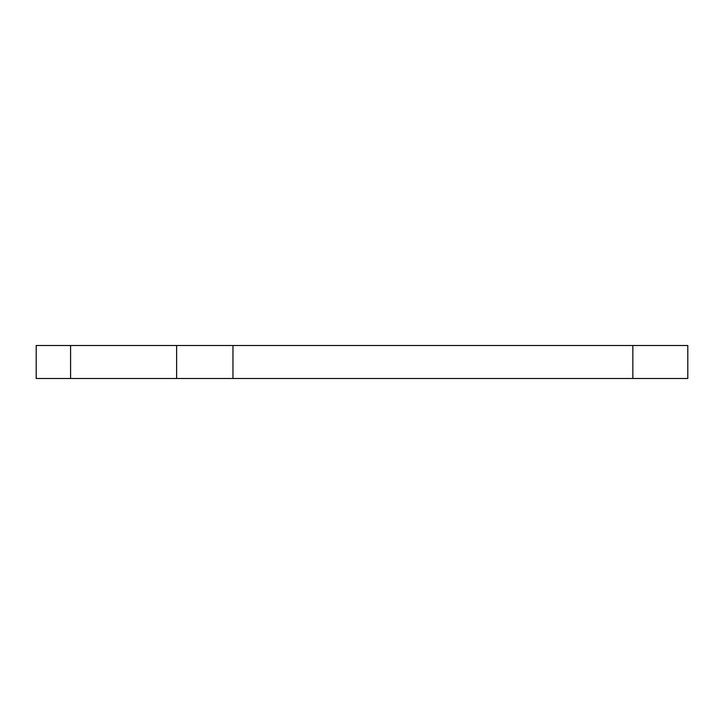 <?xml version="1.0" encoding="UTF-8"?>
<svg xmlns="http://www.w3.org/2000/svg" width="724" height="724" viewBox="0 0 724 724"><rect width="100%" height="100%" fill="white"/><g stroke="black" fill="none" stroke-linecap="round" stroke-linejoin="round"><path stroke-width="1.09" d="M687.8 378.489L36.2 378.489L36.2 345.511L687.8 345.511L687.8 378.489M632.848 378.489L632.848 345.511M232.956 378.489L232.956 345.511M176.611 378.489L176.611 345.511M70.581 378.489L70.581 345.511"/></g></svg>

